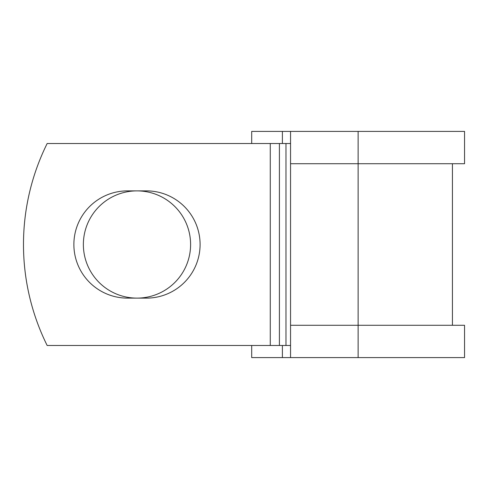 <?xml version="1.0" encoding="UTF-8"?>
<svg xmlns="http://www.w3.org/2000/svg" width="489" height="489" viewBox="0 0 489 489"><rect width="100%" height="100%" fill="white"/><g stroke="black" fill="none" stroke-linecap="round" stroke-linejoin="round"><path stroke-width="0.73" d="M73.876 244.5A53.619 53.619 0 0 0 127.495 298.119L146.474 298.119A53.619 53.619 0 0 0 200.093 244.5A53.619 53.619 0 0 0 146.474 190.881L127.495 190.881A53.619 53.619 0 0 0 73.876 244.5M83.368 244.5A53.619 53.619 0 0 1 136.981 190.881A53.619 53.619 0 0 1 190.6 244.5A53.619 53.619 0 0 1 136.981 298.119A53.619 53.619 0 0 1 83.368 244.5M270.27 143.522L47.158 143.522A227.196 227.196 0 0 0 47.158 345.478L270.27 345.478L270.27 143.522L290.552 143.522M290.552 345.478L270.27 345.478M282.391 345.478L282.391 357.593L251.694 357.593L251.694 345.478M358.119 357.593L290.552 357.593L290.552 325.283L464.55 325.283L464.55 357.593L358.119 357.593L358.119 131.407L282.391 131.407L282.391 143.522M251.694 143.522L251.694 131.407L282.391 131.407M290.552 357.593L282.391 357.593M290.552 325.283L290.552 163.717L464.55 163.717L464.55 131.407L358.119 131.407M290.552 163.717L290.552 131.407M285.979 345.478L285.979 143.522M279.408 345.478L279.408 143.522M452.435 325.283L452.435 163.717"/></g></svg>
